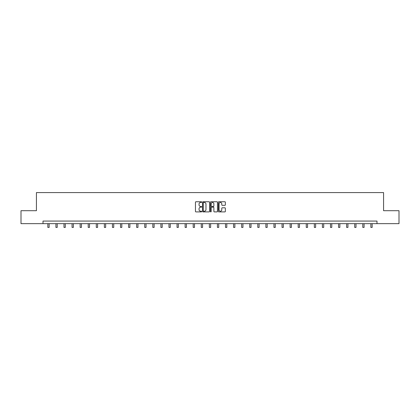 <?xml version="1.0" encoding="UTF-8"?>
<svg xmlns="http://www.w3.org/2000/svg" width="420" height="420" viewBox="0 0 420 420"><rect width="100%" height="100%" fill="white"/><g stroke="black" fill="none" stroke-linecap="round" stroke-linejoin="round"><path stroke-width="0.63" d="M201.716 202.099A0.357 0.357 0 0 0 201.364 201.742L195.962 201.742A0.509 0.509 0 0 0 195.458 202.251L195.458 211.397A0.509 0.509 0 0 0 195.962 211.906L201.364 211.906A0.357 0.357 0 0 0 201.716 211.549A0.357 0.357 0 0 0 201.364 211.192L200.666 211.192A1.628 1.628 0 0 1 199.038 209.57L199.038 208.808A1.628 1.628 0 0 1 200.666 207.181L201.364 207.181A0.357 0.357 0 0 0 201.716 206.824A0.357 0.357 0 0 0 201.364 206.467L200.666 206.467A1.628 1.628 0 0 1 199.038 204.845L199.038 204.078A1.628 1.628 0 0 1 200.666 202.456L201.364 202.456A0.357 0.357 0 0 0 201.716 202.099M224.852 205.328A0.509 0.509 0 0 0 225.356 204.818L225.356 202.251A0.509 0.509 0 0 0 224.852 201.742L218.852 201.742A0.509 0.509 0 0 0 218.347 202.251L218.347 211.397A0.509 0.509 0 0 0 218.852 211.906L224.852 211.906A0.509 0.509 0 0 0 225.356 211.397L225.356 208.299A0.509 0.509 0 0 0 224.852 207.79L222.285 207.79A0.509 0.509 0 0 0 221.776 208.299L221.776 209.837A1.36 1.36 0 0 1 220.416 211.192A1.36 1.36 0 0 1 219.056 209.837L219.056 203.816A1.36 1.36 0 0 1 220.416 202.456A1.36 1.36 0 0 1 221.776 203.816L221.776 204.818A0.509 0.509 0 0 0 222.285 205.328L224.852 205.328M43.003 223.65L21 223.65L21 210.709L36.425 210.709L36.425 192.586L383.576 192.586L383.576 210.709L399 210.709L399 223.65L376.997 223.65L376.997 221.062L43.003 221.062L43.003 223.65L376.997 223.65M209.554 202.251A0.509 0.509 0 0 0 209.05 201.742L203.049 201.742A0.509 0.509 0 0 0 202.545 202.251L202.545 211.397A0.509 0.509 0 0 0 203.049 211.906L209.05 211.906A0.509 0.509 0 0 0 209.554 211.397L209.554 202.251M210.95 201.742L216.951 201.742A0.509 0.509 0 0 1 217.455 202.251L217.455 211.397A0.509 0.509 0 0 1 216.951 211.906L214.384 211.906A0.509 0.509 0 0 1 213.875 211.397L213.875 207.69A0.509 0.509 0 0 0 213.365 207.181L211.664 207.181A0.509 0.509 0 0 0 211.155 207.69L211.155 211.549A0.357 0.357 0 0 1 210.798 211.906A0.357 0.357 0 0 1 210.446 211.549L210.446 202.251A0.509 0.509 0 0 1 210.95 201.742M203.611 202.456A0.357 0.357 0 0 0 203.254 202.808L203.254 210.84A0.357 0.357 0 0 0 203.611 211.192L204.346 211.192A1.628 1.628 0 0 0 205.973 209.57L205.973 204.078A1.628 1.628 0 0 0 204.346 202.456L203.611 202.456M213.875 203.837A1.36 1.36 0 0 0 212.515 202.482A1.36 1.36 0 0 0 211.155 203.837L211.155 205.963A0.509 0.509 0 0 0 211.664 206.467L213.365 206.467A0.509 0.509 0 0 0 213.875 205.963L213.875 203.837M47.843 223.65L47.843 227.414L49.135 227.414L49.135 223.65M55.918 223.65L55.918 227.414L57.209 227.414L57.209 223.65M63.992 223.65L63.992 227.414L65.284 227.414L65.284 223.65M72.067 223.65L72.067 227.414L73.364 227.414L73.364 223.65M80.141 223.65L80.141 227.414L81.438 227.414L81.438 223.65M88.221 223.65L88.221 227.414L89.513 227.414L89.513 223.65M96.296 223.65L96.296 227.414L97.587 227.414L97.587 223.65M104.37 223.65L104.37 227.414L105.667 227.414L105.667 223.65M112.445 223.65L112.445 227.414L113.741 227.414L113.741 223.65M120.519 223.65L120.519 227.414L121.816 227.414L121.816 223.65M128.599 223.65L128.599 227.414L129.89 227.414L129.89 223.65M136.673 223.65L136.673 227.414L137.965 227.414L137.965 223.65M144.748 223.65L144.748 227.414L146.044 227.414L146.044 223.65M152.822 223.65L152.822 227.414L154.119 227.414L154.119 223.65M160.897 223.65L160.897 227.414L162.194 227.414L162.194 223.65M168.977 223.65L168.977 227.414L170.268 227.414L170.268 223.65M177.051 223.65L177.051 227.414L178.343 227.414L178.343 223.65M185.126 223.65L185.126 227.414L186.422 227.414L186.422 223.65M193.2 223.65L193.2 227.414L194.497 227.414L194.497 223.65M201.28 223.65L201.28 227.414L202.571 227.414L202.571 223.65M209.354 223.65L209.354 227.414L210.646 227.414L210.646 223.65M217.429 223.65L217.429 227.414L218.72 227.414L218.72 223.65M225.503 223.65L225.503 227.414L226.8 227.414L226.8 223.65M233.578 223.65L233.578 227.414L234.875 227.414L234.875 223.65M241.658 223.65L241.658 227.414L242.949 227.414L242.949 223.65M249.732 223.65L249.732 227.414L251.024 227.414L251.024 223.65M257.807 223.65L257.807 227.414L259.103 227.414L259.103 223.65M265.881 223.65L265.881 227.414L267.178 227.414L267.178 223.65M273.956 223.65L273.956 227.414L275.252 227.414L275.252 223.65M282.035 223.65L282.035 227.414L283.327 227.414L283.327 223.65M290.11 223.65L290.11 227.414L291.401 227.414L291.401 223.65M298.184 223.65L298.184 227.414L299.481 227.414L299.481 223.65M306.259 223.65L306.259 227.414L307.556 227.414L307.556 223.65M314.333 223.65L314.333 227.414L315.63 227.414L315.63 223.65M322.413 223.65L322.413 227.414L323.705 227.414L323.705 223.65M330.488 223.65L330.488 227.414L331.779 227.414L331.779 223.65M338.562 223.65L338.562 227.414L339.859 227.414L339.859 223.65M346.637 223.65L346.637 227.414L347.933 227.414L347.933 223.65M354.716 223.65L354.716 227.414L356.008 227.414L356.008 223.65M362.791 223.65L362.791 227.414L364.082 227.414L364.082 223.65M370.865 223.65L370.865 227.414L372.157 227.414L372.157 223.65"/></g></svg>
